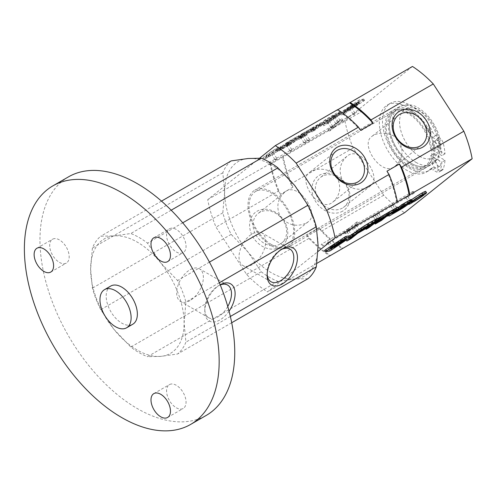 <?xml version="1.0" encoding="UTF-8"?>
<svg xmlns="http://www.w3.org/2000/svg" width="497" height="497" viewBox="0 0 497 497"><rect width="100%" height="100%" fill="white"/><g stroke="black" fill="none" stroke-linecap="round" stroke-linejoin="round"><path stroke-width="0.37" stroke-dasharray="2.48 1.86" d="M369.811 225.035L369.314 224.259L366.941 226.154L349.931 235.938M355.398 232.292L369.314 224.259M350.528 237.255L349.764 236.075M367.817 227.508L366.941 226.154M360.455 231.148L359.579 229.794L355.361 232.229M362.344 229.639L361.468 228.285L359.579 229.794M361.468 228.285L364.761 226.092L365.63 227.446M376.061 221.426L375.185 220.072L364.761 226.092M377.645 218.102L375.185 220.072M357.2 233.64L356.368 232.36L350.186 237.299L345.974 239.734L352.156 234.795L356.368 232.36M352.982 236.075L352.156 234.795M346.235 240.144L345.974 239.734M351.062 238.647L350.186 237.299M365.711 228.726L365.214 227.961L372.303 222.302A5.74 0.41 -32.9 0 1 377.906 218.506M368.786 227.756L367.91 226.408L365.214 227.961M375.894 222.078L375.018 220.724L367.91 226.408M375.018 220.724L382.485 216.201L383.361 217.556M380.609 219.14L379.994 218.189L382.485 216.201M375.869 222.103L375.148 220.985L379.994 218.189M374.272 223.377L373.551 222.265L375.148 220.985M379.273 220.817L378.397 219.463L373.551 222.265M374.85 223.37L374.396 222.662L378.397 219.463M377.962 222.457L377.086 221.109L374.396 222.662M386.784 213.362L377.086 221.109M397.998 207.156A6.299 0.447 -32.9 0 1 391.22 212.039L391.375 212.859L388.126 214.735L387.809 214.033L386.374 214.859L387.977 213.58L394.792 209.212L388.778 212.567L380.69 219.028L377.993 220.581L386.871 213.493M378.782 221.805L377.993 220.581M381.566 220.382L380.69 219.028M389.654 213.921L388.778 212.567M388.691 214.685L387.977 213.58M387.095 215.965L386.374 214.859M388.685 215.381L387.809 214.033M388.586 215.443L388.126 214.735M392.251 214.213L391.375 212.859M400.352 209.535L399.476 208.181L392.09 212.443L398.24 207.535M408.186 203.845L407.31 202.49A6.393 0.454 -32.9 0 1 407.677 202.434A6.393 0.454 -32.9 0 1 405.03 204.621A6.393 0.454 -32.9 0 1 399.476 208.181M411.187 199.508A5.647 0.404 -32.9 0 1 407.31 202.49M392.531 213.126L392.09 212.443M403.75 205.783L402.874 204.429L406.925 202.086L400.65 206.559L404.539 204.441L396.389 209.604L402.874 204.429M403.005 206.373L402.284 205.261M401.377 207.678L400.65 206.559M397.265 210.958L396.389 209.604M413.361 201.701L412.64 200.583L414.243 199.297A7.225 0.516 -32.9 0 0 422.742 193.252A7.225 0.516 -32.9 0 0 416.399 196.744A7.225 0.516 -32.9 0 0 410.615 201.099A7.225 0.516 -32.9 0 0 412.634 200.229L411.025 201.515A10.729 0.764 -32.9 0 1 407.67 203A10.729 0.764 -32.9 0 1 411.398 199.831M425.687 191.351A10.729 0.764 -32.9 0 1 412.64 200.583M411.901 202.869L411.025 201.515M413.106 200.968L412.634 200.229M414.616 199.881L414.243 199.297M349.795 235.764L330.151 248.891L328.716 249.718L324.647 250.445M339.209 243.66L338.333 242.306L345.589 237.74L338.252 243.163L333.164 246.102L341.396 240.834L338.333 242.306M345.191 239.684L344.315 238.33M344.011 240.772L343.228 239.56M339.022 244.356L338.252 243.163M338.389 244.133L337.513 242.778L330.083 247.289L337.513 242.778M331.946 247.854L331.07 246.5M335.034 246.661L334.158 245.307M334.04 247.456L333.164 246.102M338.215 244.449L337.339 243.101M342.116 241.679L341.24 240.324M343.11 240.883L342.234 239.529M331.99 248.078L331.114 246.723L332.779 245.767L328.592 248.742L331.114 246.723M329.468 250.09L328.592 248.742M333.649 247.121L332.779 245.767M330.971 248.891L330.257 247.779M332.996 245.226L341.377 240.026L332.412 245.692L332.996 245.226L333.872 246.574M342.253 241.38L341.377 240.026M341.153 242.014L340.383 240.821M334.81 245.878L334.071 244.729M333.288 247.046L332.412 245.692M337.295 244.766L336.519 243.573M330.952 248.643L330.083 247.289M345.372 232.633A1.069 0.87 51.4 0 0 343.943 233.609A1.069 0.87 51.4 0 0 345.372 232.633M348.434 228.663L349.478 230.521C347.664 230.906 347.266 230.322 348.285 228.769L348.546 228.595C350.36 228.21 350.758 228.794 349.739 230.347L348.434 228.663M348.31 230.285L348.701 231.167L346.8 231.155L346.999 231.813L347.745 231.937L348.31 230.285M356.678 222.084A1.069 0.87 51.4 0 0 357.921 223.812A1.069 0.87 51.4 0 0 356.678 222.084M353.15 226.421L353.547 227.303L351.646 227.291L351.839 227.949L352.584 228.073L353.15 226.421M355.666 224.408L356.063 225.29L354.162 225.278L354.355 225.942L355.1 226.06L355.666 224.408M380.149 219.015L381.795 218.003L380.149 219.015M376.912 213.555L378.683 213.66L378.764 213.319L377.888 212.778L377.18 214.524L376.912 213.555M376.509 221.122L378.161 220.103L376.509 221.122M373.278 215.655L375.049 215.76L375.129 215.418L374.247 214.884L373.545 216.624L373.278 215.655M394.146 210.939L395.792 209.92L394.146 210.939M390.909 205.472L392.68 205.578L392.76 205.236L391.878 204.702L391.176 206.448L390.909 205.472M409.211 202.236L410.864 201.223L409.211 202.236M405.981 196.775L407.751 196.88L407.832 196.539L406.95 195.998L406.248 197.744L405.981 196.775M330.965 247.413L332.617 246.4L330.965 247.413M327.734 241.952L329.505 242.051L329.586 241.71L328.703 241.175L328.001 242.921L327.734 241.952M350.304 236.572L351.957 235.553L350.304 236.572M355.144 232.702L356.796 231.689L355.144 232.702M359.169 229.825L357.517 230.838L359.169 229.825M321.447 244.244A1.069 0.615 60 0 1 321.491 244.213A1.069 0.615 60 0 1 322.559 244.828A1.069 0.615 60 0 1 322.559 246.065A1.069 0.615 60 0 1 321.516 245.487A1.069 0.615 60 0 1 321.447 244.244M412.864 191.469A1.069 0.615 60 0 1 412.908 191.438A1.069 0.615 60 0 1 413.976 192.053A1.069 0.615 60 0 1 413.976 193.283A1.069 0.615 60 0 1 412.932 192.706A1.069 0.615 60 0 1 412.864 191.469M338.917 113.198L336.55 115.093L319.366 125.014L321.733 123.119L338.917 113.198L339.793 114.552L322.609 124.474L320.242 126.368L337.426 116.447L339.793 114.552M321.733 123.119L322.609 124.474M336.55 115.093L337.426 116.447M319.366 125.014L320.242 126.368M336.457 114.534L332.238 116.969L334.524 115.062L333.512 115.521L323.087 121.541L325.547 119.578L335.55 113.801A9.325 0.665 -32.9 0 1 339.14 112.123A9.325 0.665 -32.9 0 1 337.904 113.378L336.457 114.534L337.333 115.888L338.78 114.732A9.325 0.665 147.1 0 0 340.016 113.471A9.325 0.665 147.1 0 0 336.426 115.155L326.423 120.926L323.957 122.896L334.388 116.876L335.4 116.416L333.114 118.323L337.333 115.888M332.238 116.969L333.114 118.323M333.512 115.521L334.388 116.876M323.087 121.541L323.957 122.896M325.547 119.578L326.423 120.926M333.251 117.099L327.069 122.038L322.851 124.467L329.033 119.528L333.251 117.099L334.127 118.448L329.909 120.883L323.727 125.822L327.945 123.386L334.127 118.448M329.033 119.528L329.909 120.883M327.069 122.038L327.945 123.386M322.851 124.467L323.727 125.822M313.781 129.046L311.091 130.599L318.484 124.629L312.694 127.884L310.203 129.872L315.055 127.07L313.452 128.35L308.606 131.146L301.909 135.898L311.607 128.158L319.422 123.641A5.74 0.41 -32.9 0 1 321.634 122.61A5.74 0.41 -32.9 0 1 320.869 123.386L313.781 129.046L314.657 130.4L321.745 124.741A5.74 0.41 147.1 0 0 322.503 123.964A5.74 0.41 147.1 0 0 320.298 124.995L312.483 129.512L302.785 137.253L309.482 132.5L314.328 129.705L315.924 128.425L311.079 131.227L313.57 129.239L319.36 125.983L311.967 131.953L314.657 130.4M311.091 130.599L311.967 131.953M312.694 127.884L313.57 129.239M310.203 129.872L311.079 131.227M315.055 127.07L315.924 128.425M313.452 128.35L314.328 129.705M308.606 131.146L309.482 132.5M304.605 134.345L305.481 135.7M301.909 135.898L302.785 137.253M311.607 128.158L312.483 129.512M302.623 133.345L310.7 128.68L301.002 136.426L298.312 137.98L306.4 131.519L301.437 134.383L297.896 136.861L302.226 134.482L300.623 135.756L290.875 142.272L287.62 144.149L295.951 138.433A6.299 0.447 -32.9 0 1 294.671 138.936A6.299 0.447 -32.9 0 1 297.212 136.818A6.299 0.447 -32.9 0 1 302.623 133.345L303.499 134.693A6.299 0.447 147.1 0 0 298.088 138.172A6.299 0.447 147.1 0 0 295.547 140.284A6.299 0.447 147.1 0 0 296.827 139.787L288.496 145.503L291.751 143.627L301.499 137.11L303.102 135.83L298.772 138.216L302.313 135.737L307.276 132.873L299.188 139.334L301.878 137.775L311.576 130.034L303.499 134.693M310.7 128.68L311.576 130.034M301.002 136.426L301.878 137.775M298.312 137.98L299.188 139.334M306.4 131.519L307.276 132.873M302.226 134.482L303.102 135.83M300.623 135.756L301.499 137.11M299.194 136.582L300.07 137.936M290.875 142.272L291.751 143.627M287.62 144.149L288.496 145.503M282.209 146.112A5.647 0.404 -32.9 0 1 282.072 146.106A5.647 0.404 -32.9 0 1 284.365 144.198A5.647 0.404 -32.9 0 1 289.217 141.08L296.603 136.818L286.906 144.565L279.525 148.827A6.393 0.454 -32.9 0 1 277.14 149.932A6.393 0.454 -32.9 0 1 282.209 146.112L283.085 147.46A6.393 0.454 147.1 0 0 278.016 151.287A6.393 0.454 147.1 0 0 280.401 150.181L287.782 145.919L297.479 138.172L290.093 142.434A5.647 0.404 147.1 0 0 285.241 145.553A5.647 0.404 147.1 0 0 282.948 147.454A5.647 0.404 147.1 0 0 283.085 147.46M279.525 148.827L280.401 150.181M289.217 141.08L290.093 142.434M296.603 136.818L297.479 138.172M286.906 144.565L287.782 145.919M292.304 139.657L285.818 144.832L280.302 147.895L286.825 143.67L288.459 142.366L285.092 144.205L288.248 141.999L292.304 139.657L293.18 141.011L289.124 143.353L285.968 145.559L289.335 143.72L287.701 145.025L281.178 149.249L286.694 146.186L293.18 141.011M288.459 142.366L289.335 143.72M286.825 143.67L287.701 145.025M285.818 144.832L286.694 146.186M267.97 155.493L269.579 154.213A7.225 0.516 -32.9 0 0 278.078 148.168A7.225 0.516 -32.9 0 0 271.735 151.653A7.225 0.516 -32.9 0 0 265.951 156.008A7.225 0.516 -32.9 0 0 267.97 155.145L266.361 156.425A10.729 0.764 -32.9 0 1 263.006 157.909A10.729 0.764 -32.9 0 1 271.598 151.448A10.729 0.764 -32.9 0 1 281.022 146.261A10.729 0.764 -32.9 0 1 267.97 155.493L268.846 156.847A10.729 0.764 147.1 0 0 281.898 147.615A10.729 0.764 147.1 0 0 272.474 152.803A10.729 0.764 147.1 0 0 263.882 159.264A10.729 0.764 147.1 0 0 267.237 157.779L268.84 156.493A7.225 0.516 147.1 0 1 266.827 157.363A7.225 0.516 147.1 0 1 272.611 153.008A7.225 0.516 147.1 0 1 278.954 149.516A7.225 0.516 147.1 0 1 270.455 155.567L268.846 156.847M266.361 156.425L267.237 157.779M269.579 154.213L270.455 155.567M267.97 155.145L268.84 156.493M363.717 99.077L344.092 112.229L342.657 113.061L338.563 113.782L358.219 100.63L359.654 99.804L363.717 99.077L364.593 100.431L360.53 101.158L359.095 101.984L340.389 114.403L339.47 115.142L343.533 114.416L364.593 100.431M351.286 106.215L344.564 110.614L349.124 108.278L342.532 111.912L352.118 105.215L347.459 108.365L351.286 106.215L352.162 107.569L348.335 109.713L352 107.364L352.994 106.569L350.913 107.768L343.408 113.266L350 109.632L345.44 111.968L352.162 107.569M350.037 106.414L350.913 107.768M345.663 109.545L346.539 110.893M344.036 111.216L344.912 112.57M352.106 105.743L358.548 102.028L351.112 106.538L352.106 105.743L352.982 107.097L351.988 107.892L359.424 103.382L352.982 107.097M358.548 102.028L359.424 103.382M350.124 107.482L351 108.837M349.124 108.278L350 109.632M350.298 107.01L351.174 108.365M351.124 106.01L352 107.364M352.118 105.215L352.994 106.569M356.219 103.624L352.038 106.594L356.219 103.624L357.094 104.979L352.907 107.948L357.094 104.979M353.696 105.637L354.572 106.992M354.554 104.581L355.43 105.936M352.038 106.594L352.907 107.948M358.971 103.475L352.858 106.867L358.971 103.475L358.095 102.121L357.511 102.587L358.387 103.941M357.511 102.587L352.976 104.718L358.095 102.121M352.976 104.718L353.852 106.072M351.982 105.513L352.858 106.867M355.852 103.55L356.728 104.904M351.112 106.538L351.988 107.892M357.554 102.817L358.43 104.171M328.623 130.425A1.069 0.87 51.4 0 0 330.058 129.444A1.069 0.87 51.4 0 0 328.623 130.425M334.351 127.375L334.239 127.443C332.418 127.828 332.021 127.244 333.046 125.691L334.375 127.362L333.301 125.517C335.121 125.132 335.518 125.716 334.493 127.263L334.351 127.375M331.561 128.077L332.133 126.424L332.878 126.542L333.071 127.207L331.17 127.189L331.561 128.077M342.588 120.79A1.069 0.87 51.4 0 0 341.346 119.063A1.069 0.87 51.4 0 0 342.588 120.79M336.401 124.207L336.972 122.554L337.718 122.678L337.91 123.337L336.009 123.324L336.401 124.207M338.917 122.2L339.488 120.547L340.234 120.665L340.426 121.33L338.525 121.318L338.917 122.2M302.636 137.017L300.983 138.036L302.636 137.017M304.897 143.254L304.096 142.378L305.866 142.484L305.804 141.558L304.897 143.254M306.276 134.917L304.624 135.936L306.276 134.917M308.538 141.154L307.736 140.278L309.507 140.384L309.445 139.458L308.538 141.154M288.639 145.099L286.986 146.112L288.639 145.099M290.9 151.337L290.099 150.461L291.869 150.56L291.814 149.64L290.9 151.337M273.567 153.803L271.921 154.815L273.567 153.803M275.829 160.034L275.034 159.158L276.804 159.264L276.742 158.344L275.829 160.034M351.814 108.626L350.168 109.638L351.814 108.626M354.081 114.863L353.28 113.987L355.051 114.086L354.988 113.167L354.081 114.863M329.567 121.79L327.921 122.809L329.567 121.79M334.406 117.926L332.76 118.938L334.406 117.926M335.419 116.789L337.065 115.77L335.419 116.789M361.338 111.794A1.069 0.615 -120 0 0 361.269 110.551A1.069 0.615 -120 0 0 360.226 109.974A1.069 0.615 -120 0 0 360.226 111.204A1.069 0.615 -120 0 0 361.288 111.819A1.069 0.615 -120 0 0 361.338 111.794M269.921 164.569A1.069 0.615 -120 0 0 269.852 163.327A1.069 0.615 -120 0 0 268.809 162.755A1.069 0.615 -120 0 0 268.809 163.985A1.069 0.615 -120 0 0 269.877 164.6A1.069 0.615 -120 0 0 269.921 164.569M426.407 167.284A33.057 19.085 -120 0 0 424.295 128.81A33.057 19.085 -120 0 0 391.971 110.968A33.057 19.085 -120 0 0 391.971 149.137A33.057 19.085 -120 0 0 425.028 168.222A33.057 19.085 -120 0 0 426.407 167.284M289.279 246.456A33.057 19.085 -120 0 0 287.16 207.982A33.057 19.085 -120 0 0 254.843 190.14A33.057 19.085 -120 0 0 254.843 228.309A33.057 19.085 -120 0 0 287.9 247.394A33.057 19.085 -120 0 0 289.279 246.456M368.991 186.847L370.501 185.822C382.709 177.783 360.008 144.372 346.943 156.331C339.699 163.072 338.289 171.248 342.7 180.852C350.553 189.419 359.312 191.42 368.991 186.847M393.661 167.147C380.671 175.615 359.89 144.254 371.7 136.551C378.341 131.146 393.581 131.972 399.445 141.434C403.924 151.088 402.533 159.295 395.264 166.041L393.661 167.147M331.331 203.13C318.335 211.604 297.56 180.243 309.37 172.54C316.005 167.135 331.25 167.955 337.115 177.423C341.594 187.077 340.197 195.278 332.928 202.03L331.331 203.13M306.661 222.836L308.171 221.811C320.379 213.772 297.678 180.361 284.613 192.314C277.369 199.061 275.953 207.23 280.37 216.835C288.217 225.408 296.982 227.409 306.661 222.836M412.467 66.449L344.856 120.454A92.56 53.44 -120 0 0 353.15 147.963L383.721 195.234A92.56 53.44 -120 0 0 404.539 212.741M259.651 158.145L207.721 199.626A92.56 53.44 -120 0 0 216.021 227.135L246.593 274.406A92.56 53.44 -120 0 0 267.411 291.913L317.968 251.525M344.856 120.454L282.52 156.437A92.56 53.44 -120 0 0 290.82 183.946L292.907 187.176L280.438 194.377L278.351 191.146L216.021 227.135M207.721 199.626L282.52 156.437M337.78 109.707L337.041 110.129L337.668 109.632M280.314 247.133A21.439 17.438 -128.6 0 1 249.767 227.781A21.439 17.438 -128.6 0 1 276.028 212.623A21.439 17.438 -128.6 0 1 280.314 247.133M342.65 211.144A21.439 17.438 -128.6 0 1 312.104 191.792A21.439 17.438 -128.6 0 1 338.358 176.634A21.439 17.438 -128.6 0 1 342.65 211.144M383.721 195.234L321.391 231.223A92.56 53.44 -120 0 0 342.098 248.655M246.593 274.406L308.923 238.423L306.835 235.193L319.304 227.993L321.391 231.223M353.15 147.963L290.82 183.946M316.831 263.379L267.411 291.913M396.724 202.422A91.454 52.8 -120 0 0 386.97 171.185M360.573 130.369A91.454 52.8 -120 0 0 337.041 110.129M270.057 163.637A92.56 53.44 -120 0 0 278.351 191.146M270.679 163.134A91.454 52.8 -120 0 0 280.438 194.377M283.147 155.94A91.454 52.8 -120 0 0 292.907 187.176M319.304 227.993A91.454 52.8 -120 0 0 342.831 248.233M306.835 235.193A91.454 52.8 -120 0 0 330.368 255.427M308.923 238.423A92.56 53.44 -120 0 0 329.741 255.924M342.427 208.075A18.88 15.357 -128.6 0 1 319.503 200.925A18.88 15.357 -128.6 0 1 320.416 177.51A18.88 15.357 -128.6 0 1 344.197 182.679A18.88 15.357 -128.6 0 1 343.98 207.013A18.88 15.357 -128.6 0 1 342.427 208.075M280.097 244.058A18.88 15.357 -128.6 0 1 257.173 236.907A18.88 15.357 -128.6 0 1 258.086 213.499A18.88 15.357 -128.6 0 1 281.867 218.668A18.88 15.357 -128.6 0 1 281.65 242.996A18.88 15.357 -128.6 0 1 280.097 244.058M435.77 167.936A5.995 3.46 60 0 0 432.775 167.638A5.995 3.46 60 0 0 432.309 168.005A38.785 22.396 60 0 1 429.296 170.396A38.785 22.396 60 0 1 390.512 148A38.785 22.396 60 0 1 390.512 103.214A38.785 22.396 60 0 1 432.309 131.475A5.995 3.46 60 0 0 435.77 135.544L439.199 137.526A5.995 3.46 60 0 1 443.194 143.086A47.383 27.354 60 0 1 445.001 153.834L433.726 147.317A31.516 18.196 60 0 0 418.828 117.615A31.516 18.196 60 0 0 395.861 110.502A31.516 18.196 -120 0 1 427.377 128.698A31.516 18.196 -120 0 1 427.377 165.085A31.516 18.196 60 0 1 395.861 146.895A31.516 18.196 60 0 1 395.861 110.502A31.516 18.196 -120 0 0 391.033 135.756A31.516 18.196 -120 0 0 411.615 163.525A31.516 18.196 -120 0 0 427.377 165.085A31.516 18.196 60 0 0 433.726 153.797L445.001 160.307A47.383 27.354 60 0 1 443.194 168.961A5.995 3.46 60 0 1 442.193 170.21A5.995 3.46 60 0 1 439.199 169.912L435.77 167.936L432.657 169.732A5.995 3.46 60 0 0 429.656 169.434A5.995 3.46 60 0 0 429.191 169.806A38.785 22.396 60 0 1 426.184 172.192A38.785 22.396 60 0 1 387.393 149.802A38.785 22.396 60 0 1 387.393 105.016A38.785 22.396 60 0 1 429.191 133.277A5.995 3.46 60 0 0 432.657 137.346L436.08 139.322A5.995 3.46 60 0 1 440.075 144.888A47.383 27.354 60 0 1 441.889 155.629L430.607 149.119A31.516 18.196 60 0 0 415.716 119.41A31.516 18.196 60 0 0 392.748 112.303A31.516 18.196 60 0 0 392.742 148.69A31.516 18.196 60 0 0 424.258 166.886A31.516 18.196 60 0 0 430.607 155.598L441.889 162.109A47.383 27.354 60 0 1 440.075 170.763A5.995 3.46 60 0 1 439.081 172.012A5.995 3.46 60 0 1 436.08 171.713L432.657 169.732M445.001 160.307L441.889 162.109M438.149 140.34A3.746 2.162 60 0 1 440.597 143.639A3.746 2.162 60 0 1 440.025 146.64A3.746 2.162 60 0 1 436.279 144.478A3.746 2.162 60 0 1 436.279 140.154A3.746 2.162 60 0 1 438.149 140.34M438.149 159.773A3.746 2.162 60 0 1 440.597 163.072A3.746 2.162 60 0 1 440.025 166.073A3.746 2.162 60 0 1 436.279 163.911A3.746 2.162 60 0 1 436.279 159.587A3.746 2.162 60 0 1 438.149 159.773M435.037 142.136A3.746 2.162 60 0 1 437.478 145.441A3.746 2.162 60 0 1 436.906 148.441A3.746 2.162 60 0 1 433.16 146.28A3.746 2.162 60 0 1 433.16 141.949A3.746 2.162 60 0 1 435.037 142.136M435.037 161.568A3.746 2.162 60 0 1 437.478 164.874A3.746 2.162 60 0 1 436.906 167.874A3.746 2.162 60 0 1 433.16 165.712A3.746 2.162 60 0 1 433.16 161.382A3.746 2.162 60 0 1 435.037 161.568M433.726 147.317L430.607 149.119M433.726 153.797L430.607 155.598M445.001 153.834L441.889 155.629M294.746 185.511A66.113 38.17 -120 0 0 247.997 158.524A66.113 38.17 -120 0 0 224.625 191.774A66.113 38.17 -120 0 0 247.997 252.022A66.113 38.17 -120 0 0 294.746 279.01A66.113 38.17 -120 0 0 318.123 245.754A66.113 38.17 -120 0 0 294.746 185.511M307.972 278.705L294.746 279.01L277.916 281.389L147.503 356.684L160.73 356.38A66.113 38.17 -120 0 0 184.107 323.131A66.113 38.17 -120 0 0 160.73 262.882A66.113 38.17 -120 0 0 113.981 235.895A66.113 38.17 -120 0 0 90.609 269.15A66.113 38.17 -120 0 0 113.981 329.393A66.113 38.17 -120 0 0 160.73 356.38L177.559 354.001A70.518 40.717 -120 0 0 185.909 342.129L184.107 323.131L185.909 302.052A70.518 40.717 -120 0 0 177.559 280.538L160.73 262.882L147.503 243.151A70.518 40.717 -120 0 0 130.81 233.515L113.981 235.895L100.754 236.199A70.518 40.717 -120 0 0 92.411 248.071L90.609 269.15L92.411 288.148A70.518 40.717 -120 0 0 100.754 309.656L113.981 329.393L130.81 347.049A70.518 40.717 -120 0 0 147.503 356.684M231.167 160.904A70.518 40.717 -120 0 0 222.824 172.776L224.625 191.774L222.824 212.853A70.518 40.717 -120 0 0 231.167 234.367L247.997 252.022L261.223 271.753A70.518 40.717 -120 0 0 277.916 281.389M209.442 262.13L177.559 280.538M219.339 282.75L185.909 302.052M261.223 271.753L130.81 347.049M231.167 234.367L100.754 309.656M222.824 212.853L92.411 288.148M222.824 172.776L92.411 248.071M161.5 201.123L100.754 236.199M182.722 222.818L147.503 243.151M171.179 210.206L130.81 233.515M411.615 164.787A33.057 19.085 -120 0 0 428.147 166.42A33.057 19.085 -120 0 0 428.147 128.251A33.057 19.085 -120 0 0 395.09 109.166A33.057 19.085 -120 0 0 390.021 135.656A33.057 19.085 -120 0 0 411.615 164.787M271.374 244.499A31.516 18.196 -120 0 0 287.129 246.058A31.516 18.196 -120 0 0 287.129 209.666A31.516 18.196 -120 0 0 255.613 191.475A31.516 18.196 -120 0 0 250.786 216.729A31.516 18.196 -120 0 0 271.374 244.499M230.366 316.459L185.909 342.129M231.714 322.739L177.559 354.001M68.493 176.857A137.737 79.52 -120 0 0 47.377 287.223A137.737 79.52 -120 0 0 137.358 408.596A137.737 79.52 -120 0 0 206.224 415.424M176.317 251.96A13.773 7.952 -120 0 0 183.2 252.644A13.773 7.952 -120 0 0 183.2 236.74A13.773 7.952 -120 0 0 169.427 228.788A13.773 7.952 -120 0 0 167.315 239.821A13.773 7.952 -120 0 0 176.317 251.96M176.317 407.788A13.773 7.952 -120 0 0 183.2 408.472A13.773 7.952 -120 0 0 183.2 392.568A13.773 7.952 -120 0 0 169.427 384.616A13.773 7.952 -120 0 0 167.315 395.655A13.773 7.952 -120 0 0 176.317 407.788M59.441 262.397A13.773 7.952 -120 0 0 66.331 263.081A13.773 7.952 -120 0 0 66.331 247.177A13.773 7.952 -120 0 0 52.558 239.225A13.773 7.952 -120 0 0 50.446 250.264A13.773 7.952 -120 0 0 59.441 262.397M110.756 286.048A22.036 12.723 -120 0 0 107.377 303.71A22.036 12.723 -120 0 0 121.777 323.131A22.036 12.723 -120 0 0 132.792 324.218M229.055 311.172A21.439 12.375 -60 0 1 219.947 319.938A21.439 12.375 -60 0 1 204.789 311.19A21.439 12.375 -60 0 1 219.947 284.93A21.439 12.375 -60 0 1 220.183 284.793M267.15 274.108A18.88 10.897 -60 0 1 267.119 273.108A18.88 10.897 -60 0 1 280.47 249.991A18.88 10.897 -60 0 1 281.345 249.519M252.358 264.59A18.88 10.897 -60 0 1 242.921 265.522A18.88 10.897 -60 0 1 242.921 243.723A18.88 10.897 -60 0 1 261.801 232.826A18.88 10.897 -60 0 1 264.69 247.953A18.88 10.897 -60 0 1 252.358 264.59M227.763 306.506A18.88 10.897 -60 0 1 218.14 316.806A18.88 10.897 -60 0 1 208.697 317.738A18.88 10.897 -60 0 1 204.789 309.097A18.88 10.897 -60 0 1 218.14 285.98A18.88 10.897 -60 0 1 220.252 284.949M190.028 300.573A18.88 10.897 -60 0 1 180.591 301.511A18.88 10.897 -60 0 1 180.591 279.712A18.88 10.897 -60 0 1 199.465 268.815A18.88 10.897 -60 0 1 202.36 283.942A18.88 10.897 -60 0 1 190.028 300.573M372.912 223.24L372.303 222.302M378.397 220.419L377.521 219.065M392.096 213.393L391.22 212.039M394.612 211.057L393.736 209.703M391.866 212.641L391.251 211.691M391.934 213.511L391.058 212.157M407.801 203.441L406.925 202.086M405.353 204.851L404.713 203.857M404.303 206.317L403.427 204.963M401.253 207.777L400.793 207.069M349.726 237.827L348.857 236.473M342.452 241.784L341.576 240.43M343.719 240.529L342.949 239.337M329.592 251.072L328.716 249.718M331.027 250.246L330.151 248.891M339.88 243.859L339.01 242.505M341.458 242.362L340.681 241.169M338.035 243.81L337.165 242.455M337.084 244.381L336.307 243.17M335.407 245.468L334.636 244.282M337.904 113.378L338.78 114.732M334.133 115.459L335.009 116.814M335.55 113.801L336.426 115.155M319.422 123.641L320.298 124.995M320.869 123.386L321.745 124.741M318.198 124.921L319.074 126.275M317.658 125.02L318.534 126.375M295.951 138.433L296.827 139.787M301.437 134.383L302.313 135.737M298.952 136.371L299.828 137.725M295.908 138.483L296.784 139.837M288.248 141.999L289.124 143.353M286.03 143.77L286.906 145.124M284.054 145.273L284.93 146.621M281.42 147.373L282.296 148.727M362.798 99.81L363.674 101.164M338.594 113.788L339.47 115.142M339.513 113.049L340.389 114.403M348.043 108.091L348.919 109.446M349.416 106.998L350.286 108.352M359.654 99.804L360.53 101.158M344.092 112.229L344.968 113.583M342.657 113.061L343.533 114.416M358.219 100.63L359.095 101.984M345.272 110.278L346.148 111.632M346.949 108.942L347.825 110.297M357.188 102.283L358.064 103.637M356.057 103.159L356.933 104.513M356.417 103.096L357.293 104.451M443.194 168.961L440.075 170.763M443.194 143.086L440.075 144.888M432.309 131.475L429.191 133.277M435.77 135.544L432.657 137.346M439.199 137.526L436.08 139.322M439.199 169.912L436.08 171.713M432.309 168.005L429.191 169.806M419.412 156.238A28.099 16.221 -120 0 0 436.614 131.761A28.099 16.221 -120 0 0 402.203 111.893A28.099 16.221 -120 0 0 419.412 156.238M415.902 162.314A33.057 19.085 -120 0 0 432.433 163.948A33.057 19.085 -120 0 0 432.433 125.778A33.057 19.085 -120 0 0 399.377 106.693A33.057 19.085 -120 0 0 394.307 133.184A33.057 19.085 -120 0 0 415.902 162.314M395.668 210.566L394.792 209.212M408.466 203.658L407.677 202.434M408.745 203L407.869 201.645M405.415 205.795L404.539 204.441M408.366 204.068L407.67 203M423.618 194.607L422.742 193.252M411.491 202.453L410.615 201.099M344.272 240.213L343.526 239.063M346.465 239.094L345.589 237.74M344.309 240.883L343.433 239.529M342.129 241.971L341.396 240.834M348.285 228.769L343.955 232.236M373.545 216.624L348.701 231.167M347.745 231.937L345.285 233.901M356.585 222.14L348.403 228.676M357.921 223.812L356.063 225.29M355.1 226.06L353.547 227.303M352.584 228.073L349.739 230.347M376.974 214.474L380.006 219.165M378.764 213.319L381.795 218.003M373.34 216.574L376.366 221.264M375.129 215.418L378.161 220.103M390.971 206.398L394.003 211.082M392.76 205.236L395.792 209.92M406.043 197.694L409.074 202.378M407.832 196.539L410.864 201.223M327.796 242.871L330.822 247.556M329.586 241.71L332.617 246.4M346.999 231.813L350.161 236.715M348.788 230.658L351.957 235.553M351.839 227.949L355.001 232.844M353.628 226.794L356.796 231.689M354.355 225.942L357.517 230.838M356.144 224.781L359.312 229.676M348.416 228.67L321.491 244.213M349.478 230.521L329.505 242.051M328.001 242.921L322.559 246.065M412.908 191.438L348.546 228.595M413.976 193.283L407.751 196.88M406.248 197.744L392.68 205.578M391.176 206.448L378.683 213.66M377.18 214.524L375.049 215.76M334.524 115.062L335.4 116.416M339.14 112.123L340.016 113.471M321.634 122.61L322.503 123.964M318.484 124.629L319.36 125.983M294.671 138.936L295.547 140.284M297.896 136.861L298.772 138.216M295.982 138.421L296.858 139.775M277.14 149.932L278.016 151.287M282.072 146.106L282.948 147.454M285.092 144.205L285.968 145.559M280.302 147.895L281.178 149.249M263.006 157.909L263.882 159.264M281.022 146.261L281.898 147.615M265.951 156.008L266.827 157.363M278.078 148.168L278.954 149.516M363.748 99.077L364.618 100.431M338.563 113.782L339.439 115.136M347.459 108.365L348.335 109.713M345.589 109.539L346.465 110.893M342.532 111.912L343.408 113.266M344.564 110.614L345.44 111.968M358.573 101.636L359.449 102.991M356.61 102.904L357.486 104.258M333.046 125.691L332.133 126.424M331.17 127.189L328.71 129.152M334.375 127.362L330.045 130.823M341.346 119.063L339.488 120.547M338.525 121.318L336.972 122.554M336.009 123.324L333.164 125.598L309.24 139.409M342.675 120.728L334.493 127.263M305.804 141.558L302.779 136.874M304.015 142.72L300.983 138.036M309.445 139.458L306.413 134.774M307.655 140.62L304.624 135.936M291.814 149.64L288.782 144.956M290.018 150.802L286.986 146.112M276.742 158.344L273.71 153.654M274.947 159.5L271.921 154.815M354.988 113.167L351.957 108.483M353.199 114.322L350.168 109.638M332.878 126.542L329.71 121.647M331.089 127.704L327.921 122.809M337.718 122.678L334.549 117.783M335.929 123.834L332.76 118.938M340.234 120.665L337.065 115.77M338.445 121.827L335.276 116.932M334.369 127.362L361.288 111.819M333.301 125.517L353.28 113.987M354.783 113.117L360.226 109.974M269.877 164.6L334.239 127.443M268.809 162.755L275.034 159.158M276.537 158.294L290.099 150.461M291.602 149.591L304.096 142.378M305.599 141.508L307.736 140.278M391.971 110.968L254.843 190.14M425.028 168.222L287.9 247.394M398.221 115.36L371.7 136.551M421.785 144.863L395.264 166.048M335.891 151.349L309.37 172.534M359.455 180.846L332.934 202.03M346.937 156.325L320.416 177.51M370.501 185.828L343.98 207.013M284.607 192.314L258.086 213.499M308.171 221.811L281.65 242.996M255.613 191.475L392.748 112.303M287.129 246.058L424.258 166.886M442.193 170.21L439.081 172.012M432.775 167.638L429.656 169.434M390.512 103.214L387.393 105.016M429.296 170.396L426.184 172.192M436.279 159.587L433.16 161.382M440.025 166.073L436.906 167.874M436.279 140.154L433.16 141.949M440.025 146.64L436.906 148.441M428.147 166.42L432.433 163.948L438.093 158.102L439.373 155.269L440.727 146.491C440.783 132.711 430.843 115.366 418.884 108.383C413.498 104.302 406.993 103.743 399.377 106.693L395.09 109.166M50.744 272.076L66.331 263.081M36.971 248.22L52.558 239.225M167.619 417.468L183.2 408.472M153.846 393.612L169.427 384.616M167.619 261.639L183.2 252.644M153.846 237.783L169.427 228.788M267.119 273.108L267.119 275.201M280.47 249.991L282.277 248.947M289.906 249.053L261.801 232.826M271.033 281.749L242.921 265.522M204.789 309.097L204.789 311.19M218.14 285.98L219.947 284.93M227.576 285.042L199.465 268.815M208.697 317.738L180.591 301.511"/><path stroke-width="0.75" d="M353.007 235.535L350.64 237.429L367.817 227.508L370.19 225.613L353.007 235.535L352.131 234.18L355.398 232.292M370.19 225.613L369.811 225.035M349.931 235.938L352.131 234.18M357.685 232.428L356.237 233.584L355.361 232.229L356.809 231.074A9.325 0.665 -32.9 0 1 367.643 223.88L377.645 218.102L378.521 219.457L368.519 225.234A9.325 0.665 147.1 0 0 357.685 232.428L356.809 231.074M356.237 233.584L365.63 227.446L376.061 221.426L378.521 219.457M353.032 236.143L346.844 241.082L351.062 238.647L357.244 233.714L352.982 236.075M346.844 241.082L346.235 240.144M366.09 229.316L368.786 227.756L378.397 220.419L383.361 217.556L374.427 223.619L379.273 220.817L375.266 224.017L377.962 222.457L387.66 214.716L379.845 219.227A5.74 0.41 147.1 0 0 373.179 223.656L366.09 229.316L365.711 228.726M377.906 218.506A5.74 0.41 -32.9 0 1 378.969 217.872L386.784 213.362L387.66 214.716M380.87 219.544L380.609 219.14M375.266 224.017L374.85 223.37M396.643 209.529L388.567 214.195L378.869 221.935L381.566 220.382L389.654 213.921L395.668 210.566L388.853 214.934L387.25 216.214L388.685 215.381L389.002 216.089L392.251 214.213L392.096 213.393A6.299 0.447 147.1 0 0 398.867 208.51A6.299 0.447 147.1 0 0 396.643 209.529L395.767 208.175A6.299 0.447 -32.9 0 1 397.998 207.156L398.867 208.51M388.567 214.195L387.691 212.84L395.767 208.175M386.871 213.493L387.691 212.84M389.002 216.089L388.586 215.443M410.044 201.788L402.663 206.05L392.965 213.797L400.352 209.535A6.393 0.454 147.1 0 0 405.9 205.975A6.393 0.454 147.1 0 0 408.546 203.782A6.393 0.454 147.1 0 0 408.186 203.845A5.647 0.404 147.1 0 0 412.063 200.863A5.647 0.404 147.1 0 0 410.044 201.788L409.168 200.434A5.647 0.404 -32.9 0 1 411.187 199.508L412.063 200.863M402.663 206.05L401.787 204.702L409.168 200.434M398.24 207.535L401.787 204.702M392.965 213.797L392.531 213.126M401.526 207.914L408.745 203L403.75 205.783L397.265 210.958L401.663 208.417L405.415 205.795L401.377 207.678M413.504 201.583A7.225 0.516 147.1 0 1 411.491 202.453A7.225 0.516 147.1 0 1 417.275 198.098A7.225 0.516 147.1 0 1 423.618 194.607A7.225 0.516 147.1 0 1 415.119 200.651L413.51 201.937A10.729 0.764 147.1 0 0 426.563 192.706A10.729 0.764 147.1 0 0 417.138 197.887A10.729 0.764 147.1 0 0 408.546 204.354A10.729 0.764 147.1 0 0 411.901 202.869L413.504 201.583L413.106 200.968M411.398 199.831A10.729 0.764 -32.9 0 1 420.599 193.842A10.729 0.764 -32.9 0 1 425.687 191.351L426.563 192.706M415.119 200.651L414.616 199.881M326.448 251.066L325.498 251.799L329.592 251.072L331.027 250.246L350.652 237.088L346.583 237.814L326.448 251.066L325.572 249.711L345.707 236.46L349.795 235.764M325.504 251.768L324.622 250.445L325.572 249.711M341.557 242.524L334.04 247.456L339.128 244.518L346.465 239.094L343.11 240.883L342.116 241.679L344.402 240.418L338.215 244.449L341.458 242.362M337.395 244.922L330.952 248.643L337.295 244.766M331.132 249.134L333.649 247.121L330.971 248.891M334.947 246.083L342.253 241.38L334.81 245.878M342.098 248.655A92.56 53.44 -120 0 0 342.209 248.73L404.539 212.741L472.15 158.736A92.56 53.44 -120 0 0 463.856 131.227L433.278 83.95A92.56 53.44 -120 0 0 412.467 66.449L337.78 109.707M317.968 251.525L335.021 237.908A92.56 53.44 -120 0 0 326.728 210.399L296.15 163.122A92.56 53.44 -120 0 0 275.332 145.621L259.651 158.145M433.278 83.95L370.948 119.939L373.036 123.169L360.573 130.369L358.48 127.139A92.56 53.44 -120 0 0 337.668 109.632L275.332 145.621M472.15 158.736L409.82 194.725A92.56 53.44 -120 0 0 401.526 167.216L399.433 163.985L386.97 171.185L389.058 174.41L326.728 210.399M335.021 237.908L409.82 194.725M342.209 248.73L316.831 263.379M360.449 183.126A21.439 17.438 -128.6 0 1 329.902 163.774A21.439 17.438 -128.6 0 1 356.156 148.609A21.439 17.438 -128.6 0 1 360.449 183.126M422.779 147.137A21.439 17.438 -128.6 0 1 392.232 127.785A21.439 17.438 -128.6 0 1 418.493 112.626A21.439 17.438 -128.6 0 1 422.779 147.137M358.48 127.139L296.15 163.122M463.856 131.227L401.526 167.216M397.351 201.919A92.56 53.44 -120 0 0 389.058 174.41M409.193 195.222A91.454 52.8 -120 0 0 399.433 163.985M373.036 123.169A91.454 52.8 -120 0 0 349.509 102.935M370.948 119.939A92.56 53.44 -120 0 0 350.13 102.432M420.232 145.925A18.88 15.357 -128.6 0 1 397.308 138.775A18.88 15.357 -128.6 0 1 398.221 115.36A18.88 15.357 -128.6 0 1 422.003 120.529A18.88 15.357 -128.6 0 1 421.785 144.863A18.88 15.357 -128.6 0 1 420.232 145.925M357.896 181.908A18.88 15.357 -128.6 0 1 334.978 174.758A18.88 15.357 -128.6 0 1 335.891 151.349A18.88 15.357 -128.6 0 1 359.673 156.518A18.88 15.357 -128.6 0 1 359.455 180.846A18.88 15.357 -128.6 0 1 357.896 181.908M219.339 282.75L316.322 226.756A70.518 40.717 -120 0 0 307.972 205.242L294.746 185.511L277.916 167.856A70.518 40.717 -120 0 0 261.223 158.22L171.179 210.206M161.5 201.123L231.167 160.904L247.997 158.524L261.223 158.22M316.322 226.756L318.123 245.754L316.322 266.833L230.366 316.459M231.714 322.739L307.972 278.705A70.518 40.717 -120 0 0 316.322 266.833M307.972 205.242L209.442 262.13M277.916 167.856L182.722 222.818M190.643 424.419L206.224 415.424A137.737 79.52 -120 0 0 206.224 256.377A137.737 79.52 -120 0 0 68.493 176.857L52.906 185.853A137.737 79.52 -120 0 0 31.796 296.224A137.737 79.52 -120 0 0 121.777 417.598A137.737 79.52 -120 0 0 190.643 424.419A137.737 79.52 -120 0 0 190.643 265.373A137.737 79.52 -120 0 0 52.906 185.853M126.561 327.821L132.792 324.218A22.036 12.723 -120 0 0 132.792 298.772A22.036 12.723 -120 0 0 110.756 286.048L104.525 289.645A22.036 12.723 -120 0 0 101.146 307.308A22.036 12.723 -120 0 0 115.54 326.728A22.036 12.723 -120 0 0 126.561 327.821A22.036 12.723 -120 0 0 126.561 302.375A22.036 12.723 -120 0 0 104.525 289.645M160.73 260.956A13.773 7.952 -120 0 0 167.619 261.639A13.773 7.952 -120 0 0 167.619 245.735A13.773 7.952 -120 0 0 153.846 237.783A13.773 7.952 -120 0 0 151.734 248.823A13.773 7.952 -120 0 0 160.73 260.956M160.73 416.79A13.773 7.952 -120 0 0 167.619 417.468A13.773 7.952 -120 0 0 167.619 401.564A13.773 7.952 -120 0 0 153.846 393.612A13.773 7.952 -120 0 0 151.734 404.651A13.773 7.952 -120 0 0 160.73 416.79M43.86 271.399A13.773 7.952 -120 0 0 50.744 272.076A13.773 7.952 -120 0 0 50.744 256.172A13.773 7.952 -120 0 0 36.971 248.22A13.773 7.952 -120 0 0 34.865 259.26A13.773 7.952 -120 0 0 43.86 271.399M220.183 284.793A21.439 12.375 -60 0 1 234.367 288.701A21.439 12.375 -60 0 1 229.055 311.172M282.277 283.955A21.439 12.375 -60 0 1 267.119 275.201A21.439 12.375 -60 0 1 282.277 248.947A21.439 12.375 -60 0 1 297.436 257.695A21.439 12.375 -60 0 1 282.277 283.955M281.345 249.519A18.88 10.897 -60 0 1 289.906 249.053A18.88 10.897 -60 0 1 292.801 264.18A18.88 10.897 -60 0 1 280.47 280.817A18.88 10.897 -60 0 1 271.033 281.749A18.88 10.897 -60 0 1 267.15 274.108M220.252 284.949A18.88 10.897 -60 0 1 227.576 285.042A18.88 10.897 -60 0 1 227.763 306.506M368.519 225.234L367.643 223.88M379.845 219.227L378.969 217.872M373.179 223.656L372.912 223.24M392.127 213.045L391.866 212.641M405.583 205.211L405.353 204.851M401.663 208.417L401.253 207.777M349.801 235.74L350.677 237.094L349.776 235.733M345.148 238.647L344.272 237.293M346.583 237.814L345.707 236.46M325.498 251.799L324.622 250.445"/></g></svg>

